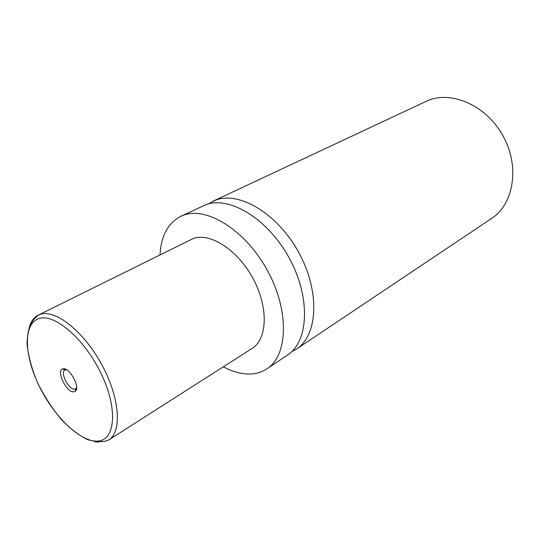 <?xml version="1.0" encoding="UTF-8"?>
<svg xmlns="http://www.w3.org/2000/svg" width="540" height="540" viewBox="0 0 540 540"><rect width="100%" height="100%" fill="white"/><g stroke="black" fill="none" stroke-linecap="round" stroke-linejoin="round"><path stroke-width="0.81" d="M208.197 204.005L215.379 200.239C239.092 190.755 277.79 213.611 298.937 252.835C320.321 291.938 317.81 335.549 296.44 349.103L291.661 351.736M73.94 391.811L75.242 391.264C80.723 387.788 69.505 367.038 63.119 368.847L62.647 368.975C55.809 370.872 66.933 393.316 73.94 391.811M66.528 369.725L64.895 369.974C59.69 372.269 69.012 390.386 74.723 389.097L75.823 388.631L76.599 387.558M29.369 326.93C31.023 321.26 33.959 317.345 38.165 315.185L193.435 238.437C210.56 232.396 238.194 250.364 253.348 279.099C268.684 307.753 267.368 339.154 252.079 348.449L108.682 439.992C122.135 431.993 119.934 398.115 102.033 365.081C84.281 331.978 55.978 309.4 40.689 314.213L38.165 315.185L33.845 319.349L31.583 322.603C29.045 326.471 27.513 333.389 27 343.359C28.161 355.313 31.55 368.159 37.166 381.901C43.862 395.53 51.8 407.95 60.98 419.162C70.7 429.165 79.718 436.05 88.027 439.823L97.632 441.801L104.409 441.382L108.682 439.992M160.036 254.752C161.055 235.852 167.974 223.054 180.772 216.351L183.195 215.339C206.543 206.064 245.612 230.135 267.523 270.675C289.656 311.101 287.975 355.57 266.929 368.854C262.892 371.527 258.397 373.174 253.442 373.788C243.979 374.834 233.941 372.499 223.337 366.795M180.772 216.351L205.538 204.856C229.142 195.433 267.962 218.66 289.346 258.282C310.952 297.79 308.691 341.665 287.415 355.144L266.929 368.854M212.915 201.272L428.031 100.46C452.412 90.41 487.181 106.063 503.469 136.694C520 167.204 513.587 204.242 491.555 218.477L296.44 349.103M98.071 442.213L94.075 441.47M39.359 318.465C23.213 322.981 23.861 354.166 38.651 384.919C53.231 415.719 79.637 441.828 97.186 441.113C114.953 440.917 118.355 410.346 101.898 375.253C85.684 340.106 55.235 313.409 39.359 318.465M75.823 388.631L75.242 391.264M76.565 388.24L75.816 388.665M65.921 369.407L65.441 369.671M65.205 369.832L62.647 368.975"/></g></svg>
